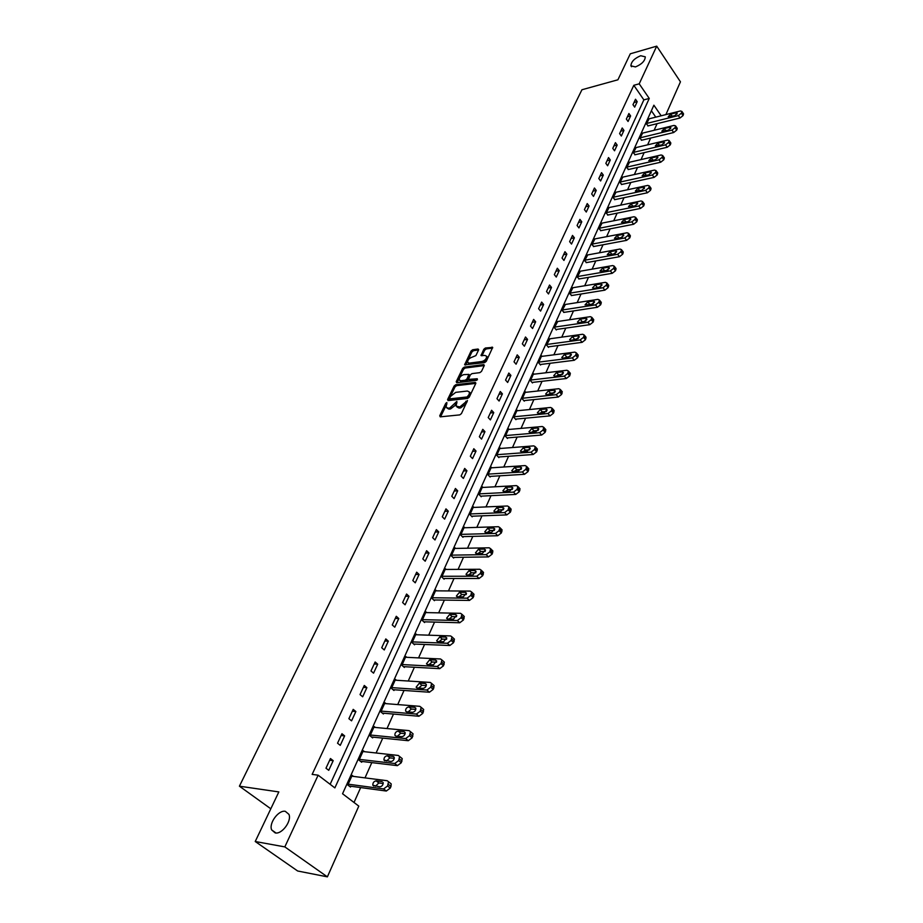 <?xml version="1.0" encoding="UTF-8"?>
<svg xmlns="http://www.w3.org/2000/svg" width="923" height="923" viewBox="0 0 923 923"><rect width="100%" height="100%" fill="white"/><g stroke="black" fill="none" stroke-linecap="round" stroke-linejoin="round"><path stroke-width="1.38" d="M446.87 402.497L445.728 403.386L439.729 415.777L440.236 416.85L459.781 414.889L461.442 413.596L467.476 400.547L459.804 406.962L456.147 406.085L456.885 401.413L449.709 408.024L448.093 408.197L446.109 407.158L446.87 402.497M446.905 403.882L440.559 416.815M467.119 401.655L465.965 403.778L465.1 402.832M456.954 402.774L455.835 404.851L454.958 403.916M635.439 66.929C641.727 64.31 645.015 60.953 645.292 56.845L640.712 55.726C634.447 58.357 631.182 61.726 630.917 65.81L635.439 66.929M275.181 832.915C281.884 834.6 291.968 820.962 288.934 814.363L285.322 811.329C278.608 809.771 268.639 823.27 271.65 829.915L275.181 832.915M478.599 349.967L478.056 349.009L472.68 349.748L471.076 351.005L464.615 364.827L484.633 362.624L486.271 361.343L492.686 347.383L485.417 347.994L483.814 349.252L481.01 355.563L484.921 355.436L486.652 356.266C486.594 358.712 485.06 360.443 482.048 361.47L469.276 363.131L467.603 362.324C467.661 359.901 469.184 358.17 472.172 357.143L475.887 355.597L478.599 349.967L473.511 350.682L471.918 351.94L465.561 365.081L464.719 364.147M661.156 115.79L653.888 105.199L342.548 793.757L358.793 806.114L327.377 876.85L297.668 871L255.233 841.511L278.838 791.922L239.415 786.188L581.94 89.75L617.914 79.793L630.294 53.799L656.715 46.15L680.447 81.824L665.887 114.602M255.233 841.511L284.826 846.899L318.135 775.182L334.864 787.896L649.25 98.449L639.212 83.831L656.715 46.15M330.134 784.308L643.862 99.869L633.813 85.297L312.147 774.397L318.135 775.182M633.813 85.297L639.212 83.831M455.766 384.718L454.151 385.987L447.586 399.544L448.093 400.582L467.603 398.448L469.253 397.155L475.772 383.437L475.23 382.41L455.766 384.718L456.631 385.641L455.004 386.91L448.416 400.547M456.216 381.707L462.677 368.358L464.292 367.1L483.698 364.608L484.24 365.6L481.506 371.369L479.868 372.638L471.941 373.63L470.315 374.9L468.376 379.422L477.283 378.742L476.51 380.357L456.735 382.722L456.216 381.707L457.07 382.641L463.531 369.292L462.677 368.358M239.415 786.188L270.808 808.79M328.738 770.324L333.203 760.667L330.457 758.533L325.981 768.201L328.738 770.324M340.264 745.357L344.637 735.873L341.937 733.727L337.541 743.211L340.264 745.357M351.571 720.84L355.863 711.541L353.209 709.372L348.894 718.682L351.571 720.84M362.67 696.784L366.881 687.647L364.273 685.454L360.039 694.604L362.67 696.784M373.561 673.155L377.703 664.191L375.13 661.987L370.977 670.963L373.561 673.155M384.268 649.965L388.329 641.15L385.802 638.924L381.718 647.75L384.268 649.965M394.779 627.179L398.771 618.525L396.279 616.287L392.263 624.952L394.779 627.179M405.105 604.807L409.016 596.304L406.57 594.043L402.624 602.557L405.105 604.807M415.246 582.817L419.1 574.464L416.677 572.191L412.812 580.555L415.246 582.817M425.203 561.207L428.999 553.004L426.611 550.719L422.815 558.934L425.203 561.207M434.998 539.978L438.725 531.913L436.371 529.617L432.645 537.694L434.998 539.978M444.632 519.118L448.29 511.18L445.971 508.873L442.302 516.811L444.632 519.118M454.093 498.605L457.693 490.805L455.408 488.486L451.797 496.286L454.093 498.605M463.392 478.426L466.934 470.765L464.684 468.434L461.131 476.106L463.392 478.426M472.541 458.604L476.026 451.059L473.811 448.728L470.315 456.262L472.541 458.604M481.541 439.094L484.956 431.676L482.775 429.333L479.349 436.752L481.541 439.094M490.39 419.907L493.759 412.616L491.601 410.262L488.221 417.554L490.39 419.907M499.101 401.032L502.412 393.856L500.289 391.502L496.966 398.678L499.101 401.032M507.662 382.468L510.915 375.407L508.827 373.042L505.562 380.103L507.662 382.468M516.084 364.204L519.291 357.247L517.226 354.87L514.019 361.828L516.084 364.204M524.379 346.217L527.541 339.376L525.499 336.999L522.337 343.841L524.379 346.217M532.548 328.519L535.652 321.792L533.644 319.404L530.529 326.142L532.548 328.519M540.578 311.097L543.635 304.475L541.663 302.086L538.594 308.709L540.578 311.097M548.493 293.952L551.504 287.422L549.554 285.034L546.531 291.553L548.493 293.952M556.281 277.062L559.246 270.635L557.319 268.235L554.342 274.662L556.281 277.062M563.953 260.436L566.872 254.113L564.968 251.702L562.038 258.036L563.953 260.436M571.51 244.064L574.383 237.822L572.502 235.423L569.618 241.653L571.51 244.064M578.952 227.935L581.778 221.785L579.921 219.374L577.083 225.524L578.952 227.935M586.278 212.036L589.07 205.991L587.236 203.579L584.432 209.625L586.278 212.036M593.501 196.391L596.246 190.426L594.435 188.015L591.678 193.968L593.501 196.391M600.619 180.966L603.319 175.093L601.531 172.67L598.819 178.543L600.619 180.966M607.622 165.771L610.299 159.979L608.522 157.556L605.846 163.348L607.622 165.771M614.533 150.795L617.164 145.084L615.422 142.661L612.78 148.372L614.533 150.795M621.341 136.027L623.936 130.408L622.217 127.985L619.61 133.604L621.341 136.027M628.055 121.478L630.617 115.94L628.909 113.517L626.348 119.055L628.055 121.478M634.678 107.137L637.193 101.668L635.509 99.246L632.982 104.703L634.678 107.137M354.017 802.479L360.662 787.573M365 777.881L371.807 762.617M376.111 752.983L382.745 738.123M387.014 728.559L393.486 714.067M397.721 704.572L404.032 690.45M408.243 681.024L414.381 667.26M418.569 657.891L424.557 644.473M428.71 635.174L434.548 622.09M438.667 612.86L444.367 600.1M448.463 590.928L454.012 578.49M458.085 569.387L463.496 557.25M467.534 548.204L472.818 536.367M476.833 527.391L481.979 515.842M485.971 506.923L491.001 495.663M494.959 486.79L499.862 475.806M503.785 467.003L508.573 456.285M512.484 447.54L517.145 437.075M521.034 428.387L525.591 418.177M529.444 409.547L533.886 399.59M537.717 391.006L542.055 381.291M545.862 372.765L550.096 363.281M553.881 354.813L558.011 345.56M561.761 337.149L565.799 328.115M569.537 319.75L573.471 310.936M577.175 302.617L581.029 294.01M584.709 285.749L588.459 277.35M592.128 269.147L595.785 260.944M599.431 252.787L603.007 244.78M606.619 236.669L610.115 228.858M613.714 220.793L617.118 213.167M620.694 205.16L624.017 197.707M627.571 189.746L630.824 182.466M634.355 174.551L637.528 167.455M641.035 159.587L644.139 152.653M647.623 144.83L650.646 138.058M654.119 130.293L657.072 123.682M655.78 117.14L651.373 110.748M353.451 776.393L352.148 775.378L347.809 784.988L350.498 787.054L350.855 786.246M364.481 751.691L363.281 750.734L359.024 760.16L361.666 762.248L362.024 761.463M375.315 727.439L374.207 726.539L370.031 735.793L372.627 737.904L372.984 737.131M385.976 703.638L384.937 702.772L380.83 711.864L383.403 713.987L383.737 713.237M396.44 680.263L395.482 679.443L391.444 688.373L393.971 690.508L394.306 689.769M406.731 657.314L405.832 656.518L401.874 665.287L404.355 667.456L404.689 666.718M416.838 634.77L415.996 634.009L412.108 642.616L414.554 644.796L414.877 644.081M426.784 612.607L425.999 611.891L422.169 620.348L424.58 622.54L424.903 621.837M436.556 590.847L435.818 590.143L432.056 598.462L434.433 600.677L434.745 599.973M446.167 569.456L445.463 568.776L441.771 576.956L444.113 579.171L444.413 578.49M455.616 548.424L454.947 547.777L451.324 555.808L453.62 558.046L453.931 557.377M464.904 527.76L464.281 527.125L460.704 535.028L462.977 537.278L463.277 536.621M474.041 507.431L473.453 506.831L469.934 514.596L472.172 516.857L472.472 516.199M483.029 487.448L482.464 486.859L479.014 494.497L481.218 496.77L481.506 496.124M491.878 467.788L491.336 467.223L487.944 474.734L490.113 477.018L490.401 476.383M500.578 448.451L500.058 447.909L496.724 455.293L498.87 457.589L499.147 456.966M509.138 429.437L508.642 428.895L505.366 436.175L507.477 438.471L507.754 437.86M517.561 410.723L517.088 410.204L513.857 417.358L515.945 419.665L516.211 419.065M525.856 392.31L525.406 391.802L522.222 398.84L524.276 401.159L524.541 400.57M534.013 374.184L533.586 373.688L530.448 380.622L532.479 382.941L532.744 382.364M542.043 356.347L541.639 355.863L538.559 362.681L540.555 365.012L540.809 364.435M549.958 338.776L546.531 345.029L548.504 347.36L548.758 346.806M557.746 321.492L554.377 327.642L556.327 329.984L556.581 329.43M565.418 304.463L562.107 310.532L564.276 312.332M572.964 287.699L569.722 293.676L571.868 295.487M580.405 271.189L577.221 277.085L579.332 278.908M587.743 254.921L584.605 260.736L586.693 262.57M594.966 238.895L591.874 244.63L593.939 246.476M602.073 223.112L599.05 228.754L601.081 230.612M609.088 207.56L606.111 213.121L608.119 214.99M615.999 192.226L613.068 197.718L615.053 199.599M622.806 177.124L619.921 182.535L621.883 184.427M629.521 162.229L626.682 167.571L628.621 169.463M636.143 147.553L633.351 152.814L635.255 154.718M642.662 133.085L639.916 138.277L641.797 140.192M649.1 118.813L646.388 123.936L648.258 125.851M327.377 876.85L284.826 846.899M643.862 99.869L649.25 98.449M333.203 760.667L329.661 760.24M344.637 735.873L341.106 735.516M355.863 711.541L352.344 711.229M366.881 687.647L363.374 687.404M377.703 664.191L374.196 663.995M388.329 641.15L384.833 641.012M398.771 618.525L395.275 618.445M409.016 596.304L405.543 596.258M419.1 574.464L415.627 574.475M428.999 553.004L425.526 553.062M438.725 531.913L435.264 532.017M448.29 511.18L444.84 511.33M457.693 490.805L454.254 490.99M466.934 470.765L463.508 470.984M476.026 451.059L472.599 451.324M484.956 431.676L481.552 431.976M493.759 412.616L490.355 412.95M502.412 393.856L499.02 394.236M510.915 375.407L507.546 375.811M519.291 357.247L515.934 357.686M527.541 339.376L524.183 339.849M535.652 321.792L532.306 322.289M543.635 304.475L540.301 305.005M551.504 287.422L548.181 287.988M559.246 270.635L555.934 271.224M566.872 254.113L563.572 254.725M574.383 237.822L571.095 238.469M581.778 221.785L578.502 222.455M589.07 205.991L585.805 206.683M596.246 190.426L592.993 191.142M603.319 175.093L600.077 175.832M610.299 159.979L607.057 160.74M617.164 145.084L613.945 145.869M623.936 130.408L620.717 131.204M630.617 115.94L627.409 116.748M637.193 101.668L633.997 102.511M446.974 408.093L448.959 409.12L448.093 408.197M455.835 404.851L450.574 408.947L448.959 409.12M457 407.008L459.043 408.07L458.166 407.135M465.965 403.778L460.669 407.897L459.043 408.07M475.795 383.391L456.631 385.641M449.697 398.101L450.055 398.828L467.176 396.948L469.138 394.352L469.461 392.067L467.407 391.029L455.72 392.356L450.505 396.429L449.697 398.101M449.801 398.805L450.92 399.763L450.055 398.828M469.472 392.09L470.326 393.002L469.992 395.286L468.042 397.882L450.92 399.763M484.252 365.589L465.134 368.035L463.531 369.292M468.619 379.699L469.865 380.68L477.468 379.768M463.784 374.634C460.773 375.661 459.239 377.415 459.181 379.895L460.854 380.726L465.342 380.184L466.969 378.903L468.896 374.392L463.784 374.634M459.839 380.611L461.708 381.649L460.854 380.726M469.507 375.061L467.823 379.838L466.196 381.118L461.708 381.649M468.226 363.016L470.119 364.066L469.276 363.131M486.698 356.44L487.494 357.213C487.436 359.658 485.902 361.389 482.891 362.404L470.119 364.066M492.582 348.063L486.248 348.929L484.644 350.198L481.944 355.84L481.102 354.894M349.159 786.015L386.322 791.034L390.267 788.08L390.983 786.442L391.202 783.881L389.898 782.842M351.79 776.185L387.222 780.731L388.525 781.769L387.579 785.969L383.633 788.934L348.167 784.181M383.218 783.523L378.834 782.958L375.43 786.269M382.099 781.619L376.157 780.858C373.827 781.343 372.719 782.808 372.846 785.254L379.803 786.858C382.134 786.373 383.241 784.896 383.126 782.439L383.114 782.427M360.431 761.279L397.409 765.64L401.309 762.71L402.232 758.625L400.974 757.61M362.924 751.518L398.286 755.464L399.601 756.491L398.678 760.564L394.767 763.506L359.382 759.375M394.294 758.36L389.887 757.864L386.541 761.025M393.175 756.399L387.256 755.741C384.96 756.237 383.864 757.668 383.968 760.044L390.925 761.533C393.233 761.048 394.329 759.606 394.225 757.218L393.175 756.399L394.236 757.252M371.484 736.981L408.289 740.707L412.154 737.8L413.066 733.831L411.866 732.839M373.861 727.301L409.143 730.658L410.47 731.674L409.558 735.643L405.682 738.562L370.377 735.02M405.162 733.658L400.732 733.231L397.432 736.254M404.055 731.651L398.148 731.085C395.875 731.593 394.79 733 394.894 735.308L395.921 736.104L401.84 736.692C404.124 736.196 405.209 734.777 405.105 732.458L404.055 731.651L405.139 732.55M382.341 713.11L418.961 716.248L422.803 713.352L423.68 709.499L422.549 708.529M384.603 703.534L419.792 706.326L421.142 707.33L420.242 711.172L416.4 714.079L381.176 711.102M415.823 709.406L411.381 709.049L408.139 711.933M414.727 707.364L408.831 706.891C406.593 707.399 405.52 708.783 405.612 711.033L406.662 711.818L412.558 712.302C414.808 711.795 415.892 710.41 415.8 708.149L414.727 707.364L415.846 708.31M392.99 689.677L429.437 692.227L433.245 689.354L434.11 685.616L433.025 684.67M395.148 680.182L430.245 682.432L431.606 683.424L430.729 687.162L426.922 690.046L391.79 687.623M426.288 685.604L421.846 685.316L418.65 688.062M425.215 683.516L419.33 683.135L416.135 687.197L417.196 687.97L423.08 688.373C425.307 687.854 426.368 686.493 426.288 684.289L425.215 683.516L426.345 684.497M403.432 666.648L439.729 668.656L443.502 665.795L444.355 662.16L443.328 661.237M405.509 657.257L440.513 658.976L441.886 659.945L441.032 663.579L437.248 666.452L402.197 664.56M436.556 662.229L432.102 661.999L428.976 664.629M435.506 660.095L429.633 659.807L426.472 663.799L427.534 664.548L433.406 664.86L436.591 660.868L435.506 660.095L436.66 661.122M413.7 644.035L449.836 645.5L453.574 642.662L454.416 639.131L453.435 638.231M415.673 634.724L450.597 635.935L451.982 636.893L451.139 640.435L447.39 643.273L412.431 641.9M446.64 639.27L442.186 639.108L439.129 641.612M445.613 637.101L439.763 636.893L436.625 640.804L437.698 641.554L443.548 641.785L446.697 637.862L445.613 637.101L446.778 638.162M423.772 621.802L459.758 622.76L463.473 619.933L464.292 616.506L463.358 615.629M425.676 612.584L460.508 613.31L461.892 614.256L461.073 617.695L457.346 620.521L422.492 619.645M456.539 616.726L452.097 616.622L449.097 619.01M455.535 614.51L449.697 614.383L446.594 618.237L447.678 618.975L453.516 619.114L456.631 615.26L455.535 614.51L456.712 615.618M433.672 599.962L469.495 600.423L473.187 597.619L473.995 594.274L473.107 593.431M435.506 590.835L470.234 591.089L471.63 592.012L470.822 595.358L467.13 598.173L432.368 597.769M466.253 594.562L461.823 594.527L458.893 596.8M465.284 592.324L459.469 592.278L456.389 596.062L457.473 596.789L463.3 596.846L466.392 593.062L465.284 592.324L466.473 593.466M443.386 578.49L479.072 578.479L482.729 575.687L483.525 572.445L482.683 571.614M445.163 569.456L479.787 569.26L481.195 570.16L480.41 573.414L476.741 576.217L442.082 576.275M475.806 572.802L471.388 572.814L468.515 574.983M474.86 570.529L469.069 570.552L466.011 574.268L467.107 574.983L472.911 574.971L475.98 571.245L474.86 570.529L476.06 571.695M452.951 557.388L488.486 556.915L492.109 554.146L492.882 550.985L492.086 550.177M454.647 548.447L489.178 547.801L490.598 548.689L489.825 551.862L486.19 554.642L451.624 555.138M485.186 551.412L480.791 551.481L477.976 553.535M484.275 549.104L478.495 549.208L475.46 552.865L476.58 553.558L482.36 553.465L485.406 549.82L484.275 549.104L485.475 550.304M462.331 536.644L497.728 535.732L501.327 532.975L502.089 529.894L501.327 529.11M463.981 527.783L498.408 526.71L499.839 527.587L499.078 530.667L495.466 533.436L461.004 534.371M494.393 530.39L490.021 530.517L487.286 532.467M493.528 528.048L487.771 528.233L484.76 531.821L485.879 532.502L491.647 532.34L494.659 528.752L493.528 528.048L494.74 529.283M471.572 516.234L506.819 514.896L510.396 512.161L511.134 509.161L510.419 508.411M473.153 507.465L507.477 505.989L508.919 506.842L508.169 509.854L504.593 512.588L470.234 513.949M503.45 509.715L499.101 509.9L496.436 511.746M502.62 507.362L496.874 507.604L493.897 511.134L495.016 511.804L500.774 511.573L503.762 508.042L502.62 507.362L503.831 508.608M480.641 496.17L515.749 494.428L519.303 491.705L520.03 488.775L519.349 488.048M482.175 487.494L516.395 485.613L517.838 486.456L517.099 489.375L513.557 492.109L479.302 493.863M512.346 489.409L508.031 489.628L505.435 491.382M511.561 487.021L505.839 487.321L502.885 490.794L504.016 491.463L509.738 491.163L512.715 487.679L511.561 487.021L512.773 488.29M489.571 476.441L524.541 474.295L528.06 471.584L528.775 468.734L528.129 468.03M491.059 467.846L525.164 465.584L526.618 466.403L525.891 469.253L522.372 471.965L488.221 474.11M521.091 469.426L516.811 469.703L514.284 471.365M520.353 467.015L514.642 467.384L511.711 470.811L512.853 471.445L518.564 471.088L521.507 467.661L520.353 467.015L521.553 468.307M498.339 457.023L533.171 454.497L536.667 451.809L537.371 449.028L536.759 448.347M499.781 448.52L533.782 445.878L535.248 446.686L534.532 449.466L531.037 452.166L497.001 454.681M529.687 449.789L525.441 450.101L522.995 451.67M528.994 447.343L523.306 447.782L520.399 451.139L521.541 451.774L527.241 451.347L530.16 447.978L528.994 447.343L530.194 448.647M506.969 437.929L541.674 435.033L545.135 432.356L545.828 429.645L545.251 428.987M508.377 429.507L542.263 426.507L543.728 427.291L543.036 430.003L539.563 432.679L505.631 435.564M538.144 430.464L533.932 430.822L531.567 432.299M537.498 427.995L531.833 428.491L528.948 431.802L530.09 432.426L535.767 431.941L538.663 428.618L537.498 427.995L538.686 429.322M515.472 419.134L550.027 415.881L553.465 413.227L554.146 410.585L553.592 409.95M516.822 410.793L550.604 407.458L552.081 408.22L551.389 410.862L547.95 413.527L514.134 416.758M546.451 411.462L542.286 411.866L540.013 413.239M545.862 408.97L540.209 409.524L537.348 412.789L538.501 413.389L544.166 412.846L547.027 409.57L545.862 408.97L547.051 410.308M523.826 400.64L558.242 397.052L561.657 394.398L561.807 391.214M525.141 392.379L558.807 388.71L560.296 389.46L559.615 392.033L556.2 394.686L522.487 398.251M554.619 392.76L550.5 393.21L548.308 394.49M554.088 390.244L548.458 390.856L545.62 394.075L546.774 394.663L552.416 394.063L555.265 390.833L554.088 390.244L555.265 391.594M532.04 382.445L566.33 378.511L569.722 375.88L569.883 372.777M533.321 374.265L566.884 370.261L568.372 371L567.703 373.515L564.311 376.146L530.713 380.045M562.649 374.369L558.588 374.842L556.488 376.053M562.188 371.819L556.569 372.488L553.754 375.661L554.919 376.226L560.538 375.58L563.365 372.407L562.188 371.819L563.353 373.192M540.14 364.527L574.291 360.282L577.66 357.663L577.833 354.64M541.374 356.428L574.833 352.113L576.321 352.828L575.664 355.286L572.295 357.905L538.813 362.116M570.552 356.266L564.541 357.893M570.149 353.694L564.553 354.409L561.761 357.536L562.926 358.101L568.533 357.386L571.337 354.259L570.149 353.694L571.302 355.067M548.1 346.886L582.125 342.329L585.459 339.733L585.644 336.78M549.312 338.868L582.644 334.253L584.144 334.945L583.498 337.345L580.152 339.952L546.785 344.464M578.317 338.453L572.468 340.022M577.994 335.857L572.422 336.63L569.641 339.71L570.818 340.252L576.39 339.491L579.183 336.41L577.994 335.857L579.136 337.241M555.946 329.523L589.832 324.665L593.143 322.081L593.339 319.208M557.123 321.585L590.339 316.67L591.839 317.35L591.205 319.693L587.893 322.277L554.631 327.1M585.955 320.927L580.279 322.439M585.713 318.297L580.152 319.116L577.406 322.15L578.571 322.681L584.132 321.873L586.901 318.839L585.713 318.297L586.832 319.681M563.665 312.424L597.412 307.278L600.711 304.717L600.919 301.913M564.807 304.555L597.919 299.364L599.419 300.021L598.796 302.317L595.497 304.878L562.361 309.99M593.466 303.667L587.974 305.121M593.304 301.013L587.766 301.879L585.044 304.878L591.758 304.532L594.493 301.533L593.304 301.013L594.424 302.409M571.268 295.591L604.888 290.157L608.153 287.607L608.372 284.884M572.375 287.803L605.373 282.334L606.884 282.969L606.273 285.207L602.996 287.757L569.964 293.145M600.861 286.684L595.566 288.068M600.781 283.996L595.266 284.907L592.554 287.861L593.743 288.368L599.258 287.457L601.981 284.503L600.781 283.996L601.888 285.392M578.756 279L612.237 273.3L615.491 270.762L615.71 268.108M579.84 271.293L612.71 265.559L614.222 266.17L613.622 268.362L610.38 270.901L577.452 276.554M608.13 269.954L603.042 271.27M608.153 267.232L602.65 268.189L599.962 271.108L606.653 270.647L609.342 267.728L608.153 267.232L609.238 268.639M586.128 262.663L619.483 256.709L622.702 254.183L622.944 251.587M587.178 255.025L619.944 249.037L621.456 249.637L620.867 251.771L617.637 254.298L584.836 260.205M615.272 253.49L610.415 254.736M615.399 250.733L609.918 251.737L607.253 254.61L613.922 254.102L616.599 251.218L615.399 250.733L616.472 252.141M593.385 246.579L626.613 240.361L629.821 237.857L630.063 235.319M594.412 238.999L627.063 232.758L628.586 233.346L627.998 235.434L624.802 237.949L592.105 244.11M622.298 237.28L617.695 238.434M622.54 234.477L617.083 235.527L614.441 238.365L621.087 237.799L623.74 234.95L622.54 234.477L623.602 235.884M600.55 230.715L633.64 224.266L636.824 221.762L637.066 219.293M601.542 223.216L634.078 216.743L635.601 217.309L635.024 219.351L631.851 221.843L599.269 228.258M629.198 221.312L624.883 222.374M629.578 218.474L624.144 219.547L621.514 222.362L628.148 221.739L630.778 218.924L629.578 218.474L630.617 219.87M607.599 215.094L640.562 208.402L643.723 205.921L643.977 203.51M608.569 207.663L640.989 200.949L642.512 201.502L641.947 203.498L638.785 205.991L606.33 212.625M635.97 205.587L631.99 206.556M636.512 202.702L631.09 203.821L628.482 206.59L635.093 205.921L637.712 203.141L636.512 202.702L637.539 204.098M614.545 199.703L647.381 192.78L650.519 190.311L650.784 187.957M615.491 192.342L647.796 185.396L649.319 185.927L648.765 187.888L645.627 190.357L613.287 197.222M642.604 190.103L639.028 190.957M643.343 187.161L637.943 188.315L635.347 191.061L641.947 190.334L644.542 187.588L643.343 187.161L644.346 188.557M621.387 184.531L654.095 177.389L657.211 174.932L657.476 172.636M622.321 177.228L654.511 170.074L656.034 170.593L655.492 172.509L652.365 174.966L620.141 182.05M649.031 174.874L646.077 175.555M650.069 171.851L644.681 173.051L642.12 175.751L648.696 174.978L651.28 172.266L650.069 171.851L651.061 173.247M628.136 169.578L660.718 162.217L663.81 159.771L664.087 157.533M629.048 162.344L661.11 154.972L662.645 155.468L662.103 157.348L659.01 159.794L626.902 167.098M656.691 156.772L651.338 157.995L648.788 160.671L655.342 159.841L657.903 157.164L656.691 156.772L657.672 158.156M634.782 154.833L667.237 147.265L670.306 144.842L670.594 142.65M635.67 147.668L667.629 140.088L669.152 140.573L668.633 142.407L665.552 144.842L633.559 152.353M663.233 141.9L657.891 143.157L655.353 145.811L661.895 144.934L664.445 142.28L663.233 141.9L664.191 143.284M641.347 140.296L673.663 132.531L676.721 130.12L676.997 127.974M642.212 133.2L674.044 125.424L675.578 125.886L675.059 127.686L672.002 130.108L640.124 137.815M669.671 127.247L664.352 128.539L661.837 131.158L668.356 130.235L670.883 127.616L669.671 127.247L670.617 128.62M647.808 125.966L680.009 118.006L683.043 115.606L683.32 113.517M648.65 118.929L680.378 110.968L681.901 111.418L681.393 113.171L678.359 115.583L646.596 123.474M676.017 112.802L670.721 114.129L668.217 116.713L674.725 115.744L677.228 113.148L676.017 112.802L676.951 114.175M446.594 404.32L445.728 403.386M466.738 402.163L465.861 401.217M456.597 403.247L455.731 402.313M450.574 408.947L449.709 408.024M460.669 407.897L459.804 406.962M440.606 416.7L439.729 415.777M475.876 383.126L475.23 382.41M448.451 400.467L447.586 399.544M455.004 386.91L454.151 385.987M468.042 397.882L467.176 396.948M469.196 396.982L468.33 396.048M469.992 395.286L469.138 394.352M465.134 368.035L464.292 367.1M484.344 365.335L483.698 364.608M469.865 380.68L469.011 379.734M466.196 381.118L465.342 380.184M467.823 379.838L466.969 378.903M469.645 376.019L468.803 375.084M482.891 362.404L482.048 361.47M484.644 350.198L483.814 349.252M486.248 348.929L485.417 347.994M492.674 347.809L492.028 347.071M471.918 351.94L471.076 351.005M473.511 350.682L472.68 349.748M478.691 349.713L478.056 349.009M383.633 788.934L386.322 791.034M387.579 785.969L390.267 788.08M388.295 784.331L390.983 786.442M378.834 782.958L376.157 780.858M394.767 763.506L397.409 765.64M398.678 760.564L401.309 762.71M399.382 758.96L402.013 761.094M389.887 757.864L387.256 755.741M405.682 738.562L408.289 740.707M409.558 735.643L412.154 737.8M410.25 734.062L412.846 736.219M400.732 733.231L398.148 731.085M416.4 714.079L418.961 716.248M420.242 711.172L422.803 713.352M420.923 709.625L423.472 711.795M411.381 709.049L408.831 706.891M426.922 690.046L429.437 692.227M430.729 687.162L433.245 689.354M431.399 685.639L433.914 687.831M421.846 685.316L419.33 683.135M437.248 666.452L439.729 668.656M441.032 663.579L443.502 665.795M441.679 662.091L444.159 664.295M432.102 661.999L429.633 659.807M447.39 643.273L449.836 645.5M451.139 640.435L453.574 642.662M451.785 638.958L454.22 641.197M442.186 639.108L439.763 636.893M457.346 620.521L459.758 622.76M461.073 617.695L463.473 619.933M461.696 616.252L464.096 618.491M452.097 616.622L449.697 614.383M467.13 598.173L469.495 600.423M470.822 595.358L473.187 597.619M471.445 593.939L473.799 596.2M461.823 594.527L459.469 592.278M476.741 576.217L479.072 578.479M480.41 573.414L482.729 575.687M481.01 572.029L483.34 574.302M471.388 572.814L469.069 570.552M486.19 554.642L488.486 556.915M489.825 551.862L492.109 554.146M490.413 550.489L492.709 552.773M480.791 551.481L478.495 549.208M495.466 533.436L497.728 535.732M499.078 530.667L501.327 532.975M499.655 529.329L501.916 531.625M490.021 530.517L487.771 528.233M504.593 512.588L506.819 514.896M508.169 509.854L510.396 512.161M508.746 508.527L510.973 510.834M499.101 509.9L496.874 507.604M513.557 492.109L515.749 494.428M517.099 489.375L519.303 491.705M517.676 488.082L519.868 490.401M508.031 489.628L505.839 487.321M522.372 471.965L524.541 474.295M525.891 469.253L528.06 471.584M526.456 467.973L528.614 470.315M516.811 469.703L514.642 467.384M531.037 452.166L533.171 454.497M534.532 449.466L536.667 451.809M535.086 448.209L537.209 450.551M525.441 450.101L523.306 447.782M539.563 432.679L541.674 435.033M543.036 430.003L545.135 432.356M543.578 428.768L545.678 431.122M533.932 430.822L531.833 428.491M547.95 413.527L550.027 415.881M551.389 410.862L553.465 413.227M551.919 409.65L553.996 412.004M542.286 411.866L540.209 409.524M556.2 394.686L558.242 397.052M559.615 392.033L561.657 394.398M560.134 390.844L562.176 393.21M550.5 393.21L548.458 390.856M564.311 376.146L566.33 378.511M567.703 373.515L569.722 375.88M568.222 372.338L570.229 374.703M558.588 374.842L556.569 372.488M572.295 357.905L574.291 360.282M575.664 355.286L577.66 357.663M576.171 354.12L578.156 356.509M566.549 356.774L564.553 354.409M580.152 339.952L582.125 342.329M583.498 337.345L585.459 339.733M583.994 336.203L585.955 338.591M574.383 338.995L572.422 336.63M587.893 322.277L589.832 324.665M591.205 319.693L593.143 322.081M591.701 318.573L593.627 320.962M582.09 321.492L580.152 319.116M595.497 304.878L597.412 307.278M598.796 302.317L600.711 304.717M599.281 301.21L601.185 303.609M589.682 304.255L587.766 301.879M602.996 287.757L604.888 290.157M606.273 285.207L608.153 287.607M606.746 284.111L608.626 286.522M597.158 287.295L595.266 284.907M610.38 270.901L612.237 273.3M613.622 268.362L615.491 270.762M614.095 267.289L615.953 269.701M604.507 270.577L602.65 268.189M617.637 254.298L619.483 256.709M620.867 251.771L622.702 254.183M621.329 250.721L623.163 253.133M611.764 254.125L609.918 251.737M624.802 237.949L626.613 240.361M627.998 235.434L629.821 237.857M628.459 234.396L630.271 236.819M618.895 237.915L617.083 235.527M631.851 221.843L633.64 224.266M635.024 219.351L636.824 221.762M635.474 218.324L637.262 220.747M625.932 221.947L624.144 219.547M638.785 205.991L640.562 208.402M641.947 203.498L643.723 205.921M642.385 202.495L644.162 204.918M632.855 206.221L631.09 203.821M645.627 190.357L647.381 192.78M648.765 187.888L650.519 190.311M649.204 186.896L650.946 189.319M639.685 190.726L637.943 188.315M652.365 174.966L654.095 177.389M655.492 172.509L657.211 174.932M655.918 171.528L657.638 173.951M646.412 175.451L644.681 173.051M659.01 159.794L660.718 162.217M662.103 157.348L663.81 159.771M662.529 156.379L664.225 158.814M653.023 160.371L651.338 157.995M665.552 144.842L667.237 147.265M668.633 142.407L670.306 144.842M669.048 141.461L670.721 143.884M659.518 145.488L657.891 143.157M672.002 130.108L673.663 132.531M675.059 127.686L676.721 130.12M675.463 126.751L677.124 129.185M665.921 130.824L664.352 128.539M678.359 115.583L680.009 118.006M681.393 113.171L683.043 115.606M681.797 112.248L683.435 114.683M672.244 116.367L670.721 114.129M276 832.996L271.65 829.915M631.551 66.733L630.917 65.81M470.326 393.002L469.461 392.067M469.749 375.326L468.896 374.392M487.494 357.213L486.652 356.266M388.525 781.769L391.202 783.881M373.884 786.073L372.846 785.254M399.601 756.491L402.232 758.625M384.96 760.84L383.968 760.044M410.47 731.674L413.066 733.831M395.84 736.093L394.894 735.308M421.142 707.33L423.68 709.499M406.512 711.795L405.612 711.033M431.606 683.424L434.11 685.616M417 687.947L416.135 687.197M441.886 659.945L444.355 662.16M427.291 664.514L426.472 663.799M451.982 636.893L454.416 639.131M437.398 641.52L436.625 640.804M461.892 614.256L464.292 616.506M447.332 618.918L446.594 618.237M471.63 592.012L473.995 594.274M457.093 596.731L456.389 596.062M481.195 570.16L483.525 572.445M466.68 574.925L466.011 574.268M490.598 548.689L492.882 550.985M476.106 553.488L475.46 552.865M499.839 527.587L502.089 529.894M485.371 532.433L484.76 531.821M508.919 506.842L511.134 509.161M494.474 511.723L493.897 511.134M517.838 486.456L520.03 488.775M503.427 491.371L502.885 490.794M526.618 466.403L528.775 468.734M535.248 446.686L537.371 449.028M543.728 427.291L545.828 429.645M552.081 408.22L554.146 410.585M560.296 389.46L562.326 391.825M568.372 371L570.379 373.365M576.321 352.828L578.306 355.205M584.144 334.945L586.093 337.333M591.839 317.35L593.766 319.739M599.419 300.021L601.323 302.421M606.884 282.969L608.765 285.369M614.222 266.17L616.079 268.581M621.456 249.637L623.29 252.048M628.586 233.346L630.397 235.769M635.601 217.309L637.389 219.72M642.512 201.502L644.277 203.925M649.319 185.927L651.061 188.35M656.034 170.593L657.753 173.016M662.645 155.468L664.341 157.902M669.152 140.573L670.836 143.007M675.578 125.886L677.24 128.32M681.901 111.418L683.551 113.841"/></g></svg>
